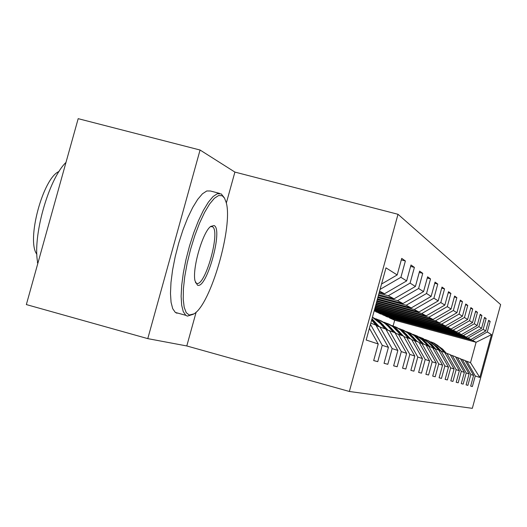 <?xml version="1.0" encoding="UTF-8"?>
<svg xmlns="http://www.w3.org/2000/svg" width="527" height="527" viewBox="0 0 527 527"><rect width="100%" height="100%" fill="white"/><g stroke="black" fill="none" stroke-linecap="round" stroke-linejoin="round"><path stroke-width="0.79" d="M234.904 172.085L200.062 150.024L78.18 118.667L26.35 304.573L147.777 338.63L186.789 345.956L349.348 391.475L398.01 214.291L234.904 172.085L226.32 203.086M349.348 391.475L472.317 408.333L500.65 304.593L398.01 214.291M373.689 360.534L377.754 361.66L382.24 345.31L388.419 347.346L384.038 363.307L387.813 364.302L392.128 348.571L397.852 350.455L393.636 365.837L397.141 366.759L401.304 351.588L406.62 353.347L402.556 368.182L405.823 369.038L409.828 354.401L414.789 356.035L410.862 370.362L413.912 371.166L417.786 357.023L422.423 358.551L418.622 372.405L421.475 373.156L425.223 359.473L429.564 360.903L425.888 374.315L428.563 375.02L432.186 361.772L436.257 363.11L432.7 376.107L435.21 376.765L438.727 363.926L442.555 365.185L439.103 377.793L441.468 378.412L444.874 365.949L448.484 367.141L445.131 379.374L447.357 379.96L450.671 367.859L454.07 368.979L450.822 380.869L452.924 381.423L456.138 369.664L459.353 370.725L456.191 382.286L458.18 382.806L461.309 371.364L464.353 372.372L461.277 383.623L463.161 384.117L466.204 372.978L469.089 373.933L466.099 384.888L467.884 385.362L470.848 374.513L473.589 375.415L470.67 386.093L472.37 386.541L475.255 375.962L479.814 377.464L491.513 334.625L476.098 342.28L472.541 340.396L389.466 317.913L394.683 320.238L476.098 342.28L470.519 362.675L479.814 377.464M377.754 361.66L373.676 360.587L378.228 343.986L366.173 340.014L385.988 267.861L397.18 274.942L401.726 258.382L405.382 260.984L401.31 259.91M491.513 334.625L487.284 331.951L490.169 321.384L488.648 320.304L485.729 330.969L483.187 329.355L486.144 318.519L484.544 317.379L481.553 328.328L478.872 326.628L481.915 315.508L480.229 314.303L477.152 325.541L474.326 323.749L477.449 312.327L475.67 311.055L472.508 322.603L469.524 320.712L472.739 308.967L470.855 307.623L467.607 319.5L464.445 317.498L467.752 305.416L465.756 303.993L462.41 316.213L459.063 314.092L462.469 301.648L460.354 300.146L456.909 312.728L453.352 310.482L456.863 297.656L454.61 296.055L451.059 309.033L447.278 306.642L450.901 293.414L448.51 291.708L444.841 305.093L440.809 302.544L444.551 288.888L442.001 287.07L438.207 300.897L433.905 298.177L437.772 284.06L435.045 282.116L431.126 296.418L426.521 293.506L430.526 278.895L427.601 276.813L423.543 291.622L418.603 288.493L422.753 273.355L419.611 271.115L415.401 286.471L410.085 283.104L414.393 267.4L411.007 264.989L406.64 280.924L400.902 277.301L405.382 260.984M467.884 385.362L466.099 384.888M458.18 382.806L456.191 382.286M452.924 381.423L450.822 380.869M370.81 323.13L375.916 325.152L388.419 347.346M379.262 292.34L384.532 293.75L379.592 291.135M370.461 324.388L382.24 345.31M400.902 277.301L380.072 289.402M406.64 280.924L384.532 293.75M397.852 350.455L385.79 329.072L376.232 325.726M379.012 293.256L388.294 295.746L394.091 298.816L378.623 294.665M379.796 326.694L392.128 348.571M410.085 283.104L388.294 295.746M415.401 286.471L394.091 298.816M406.62 353.347L394.967 332.708L386.087 329.599M378.393 295.515L397.582 300.667L402.971 303.526L378.03 296.826M389.394 330.501L401.304 351.588M418.603 288.493L397.582 300.667M423.543 291.622L402.971 303.526M414.789 356.035L403.517 336.101L395.243 333.202M377.813 297.617L406.225 305.245L411.244 307.913L377.484 298.835M398.326 334.039L409.828 354.401M426.521 293.506L406.225 305.245M431.126 296.418L411.244 307.913M422.423 358.551L411.501 339.269L403.781 336.562M377.279 299.567L414.281 309.52L418.978 312.004L376.97 300.706M406.653 337.346L417.786 357.023M433.905 298.177L414.281 309.52M438.207 300.897L418.978 312.004M429.564 360.903L418.978 342.234L411.745 339.698M376.779 301.391L421.817 313.512L426.211 315.844L376.489 302.452M414.439 340.429L425.223 359.473M440.809 302.544L421.817 313.512M444.841 305.093L426.211 315.844M436.257 363.11L425.994 345.014L419.209 342.636M376.311 303.097L428.873 317.254L433.003 319.441L376.034 304.092M421.732 343.321L432.186 361.772M447.278 306.642L428.873 317.254M451.059 309.033L433.003 319.441M442.555 365.185L432.588 347.629L426.211 345.396M375.87 304.692L435.5 320.765L439.38 322.82L375.613 305.627M428.576 346.041L438.727 363.926M453.352 310.482L435.5 320.765M456.909 312.728L439.38 322.82M448.484 367.141L438.793 350.093L432.792 347.985M375.461 306.194L441.731 324.065L445.387 326.002L375.217 307.07M435.019 348.591L444.874 365.949M459.063 314.092L441.731 324.065M462.41 316.213L445.387 326.002M454.07 368.979L444.65 352.411L438.984 350.429M375.072 307.603L447.607 327.181L451.059 329.006L374.842 308.433M441.086 351.002L450.671 367.859M464.445 317.498L447.607 327.181M467.607 319.5L451.059 329.006M459.353 370.725L450.183 354.605L444.834 352.728M374.704 308.934L453.154 330.119L456.415 331.845L374.493 309.718M446.817 353.274L456.138 369.664M469.524 320.712L453.154 330.119M472.508 322.603L456.415 331.845M464.353 372.372L455.42 356.687L450.354 354.908M374.361 310.192L458.398 332.899L461.481 334.533L374.157 310.937M452.232 355.422L461.309 371.364M474.326 323.749L458.398 332.899M477.152 325.541L461.481 334.533M469.089 373.933L460.387 358.65L455.585 356.97M376.008 311.918L463.358 335.528L466.283 337.082L380.296 313.828L375.191 311.213M457.364 357.451L466.204 372.978M478.872 326.628L463.358 335.528M481.553 328.328L466.283 337.082M473.589 375.415L465.097 360.521L460.539 358.92M382.905 314.994L468.068 338.024L470.848 339.493L386.983 316.806L382.18 314.336M462.225 359.381L470.848 374.513M483.187 329.355L468.068 338.024M485.729 330.969L470.848 339.493M470.519 362.675L465.242 360.778M466.85 361.212L475.255 375.962M487.284 331.951L472.541 340.396M200.062 150.024L147.777 338.63M393.122 325.923L394.683 320.238M410.915 323.282L389.466 317.913M389.545 317.629L388.821 317.307M369.394 328.281L378.228 343.986M397.18 274.942L381.548 284.033M470.677 386.074L472.37 386.541M490.169 321.384L488.476 320.93M410.882 323.4L410.217 323.097M404.894 320.482L382.991 314.698M404.861 320.614L404.117 320.271M486.144 318.519L484.366 318.044M398.564 317.531L376.094 311.615M398.517 317.676L397.694 317.294M481.915 315.508L480.038 315.001M461.283 383.603L463.161 384.117M391.884 314.415L374.447 309.883M391.838 314.579L390.915 314.158M477.449 312.327L475.466 311.793M384.835 311.134L374.796 308.618M384.782 311.319L383.761 310.838M472.739 308.967L470.637 308.407M377.385 307.656L375.165 307.281M377.325 307.86L376.186 307.333M467.752 305.416L465.525 304.823M445.144 379.348L447.357 379.96M462.469 301.648L460.111 301.022M439.11 377.767L441.468 378.412M456.863 297.656L454.36 296.991M432.713 376.08L435.21 376.765M450.901 293.414L448.233 292.702M425.895 374.282L428.563 375.02M444.551 288.888L441.705 288.131M418.636 372.372L421.475 373.156M437.772 284.06L434.735 283.249M410.876 370.329L413.912 371.166M430.526 278.895L427.265 278.032M402.569 368.142L405.823 369.038M422.753 273.355L419.248 272.426M393.649 365.791L397.141 366.759M414.393 267.4L410.619 266.405M384.051 363.268L387.813 364.302M186.789 345.956L196.149 312.116M446.125 353.083L442.693 349.184L434.143 343.13M444.393 352.306L437.838 345.508L434.116 343.169L430.862 341.845M445.605 352.938L442.067 348.927L433.616 342.906M433.082 342.682L441.672 348.769L445.269 352.846M189.239 315.047L193.976 313.861C210.754 304.527 233.375 225.879 226.142 202.328L224.515 198.132L222.262 195.754L218.679 195.497L214.39 198.277L209.601 204.015L204.555 212.467L199.522 223.217L194.779 235.707L190.59 249.264L187.184 263.144L184.746 276.576L183.409 288.829L183.225 299.257L184.193 307.327L186.242 312.663L189.239 315.047M193.323 314.257L187.408 316.121L185.781 315.311L183.251 311.602L181.663 305.192L181.13 296.339L181.69 285.43L183.324 272.993L185.972 259.627L189.496 246.01L193.719 232.829L198.435 220.76L203.389 210.385L208.343 202.203L213.046 196.578L217.289 193.732L221.241 193.916L224.206 197.638M197.5 285.193L195.003 280.845C192.072 268.724 202.724 231.86 210.714 226.419L214.015 225.549C223.474 228.646 206.624 289.54 197.5 285.193M195.458 282.604L196.485 283.335C205.128 287.511 221.142 229.963 212.262 226.676L210.49 226.603M176.986 313.242L175.32 312.419L172.718 308.697L171.064 302.274L170.471 293.414L170.979 282.505L172.573 270.068L175.195 256.715L178.712 243.112L182.948 229.956L187.684 217.908L192.678 207.552L197.684 199.397L202.454 193.798L206.762 190.972L210.425 190.998L219.575 193.396M36.877 254.284C26.146 240.72 42.964 177.862 59.044 171.486M37.858 263.302C32.068 237.749 48.398 179.252 65.987 162.408M440.895 350.949L437.463 347.049L428.688 340.837M439.432 350.547L432.423 343.242L428.589 340.844L425.236 339.487M440.341 350.798L436.804 346.779L428.128 340.6M427.568 340.363L436.389 346.608L439.992 350.699M435.44 348.762L431.949 344.796L422.944 338.42M433.84 348.268L426.712 340.857L422.759 338.387L419.301 336.997M434.801 348.531L431.264 344.513L422.358 338.169M421.765 337.926L430.822 344.335L434.426 348.433M429.722 346.496L423.194 339.586L416.883 335.87M427.931 345.864L420.698 338.341L416.613 335.804L413.043 334.375M429.004 346.206L425.414 342.122L416.264 335.607M415.638 335.35L421.989 339.085L428.556 346.035M423.688 344.098L416.982 336.997L410.487 333.183M421.686 343.314L414.334 335.686L410.994 333.519L406.422 331.602M422.931 343.795L416.244 336.713L409.835 332.899M409.176 332.629L415.704 336.47L422.45 343.604M417.305 341.568L410.408 334.263L403.722 330.337M415.177 340.725L407.602 332.866L404.15 330.64L399.42 328.664M416.501 341.246L409.624 333.96L403.03 330.04M402.332 329.75L409.051 333.703L415.987 341.048M410.54 338.887L403.438 331.364L396.561 327.32M408.287 337.991L400.467 329.889L396.89 327.583L391.989 325.554M409.69 338.545L402.615 331.042L395.823 327.01M395.085 326.7L402.009 330.765L409.15 338.334M403.366 336.042L396.054 328.288L388.959 324.118M400.968 335.093L392.898 326.72L389.183 324.336L384.097 322.247M402.463 335.679L395.178 327.946L388.175 323.789M387.391 323.459L394.532 327.656L401.884 335.455M396.106 333.439L388.195 325.021L380.876 320.719M393.188 332.003L388.247 326.404L384.835 323.347L380.981 320.884L375.698 318.73M394.776 332.636L387.266 324.652L380.046 320.37M379.209 320.021L386.581 324.342L394.163 332.392M387.865 330.086L379.888 321.582L372.444 317.168M384.894 328.716L380.599 323.809L372.411 317.294M386.989 329.843L379.157 321.411L372.444 317.182M372.437 317.208L381.653 324.243L386.429 329.691M379.065 326.496L372.009 318.763M376.581 325.818L371.627 320.159L372.734 320.594L377.53 326.075M378.129 326.239L371.878 319.23M371.785 319.566L372.734 320.594M37.845 263.256L37.397 262.663L37.608 261.893M442.067 348.927L442.693 349.184M441.046 348.512L441.672 348.769M436.804 346.779L437.463 347.049M435.724 346.338L436.389 346.608M431.264 344.513L431.949 344.796M430.124 344.045L430.822 344.335M425.414 342.122L426.145 342.418M424.215 341.634L424.953 341.931M419.242 339.599L420.006 339.915M417.97 339.078L418.748 339.401M412.707 336.931L413.524 337.26M411.363 336.384L412.186 336.72M405.79 334.105L406.653 334.454M404.361 333.519L405.237 333.881M398.445 331.101L399.361 331.476M396.93 330.482L397.859 330.864M390.632 327.913L391.614 328.308M389.025 327.254L390.013 327.656M382.319 324.513L383.36 324.935M380.599 323.809L381.653 324.243M373.439 320.884L374.552 321.338M175.32 312.419L185.781 315.311M212.262 226.676L211.413 226.452"/></g></svg>
